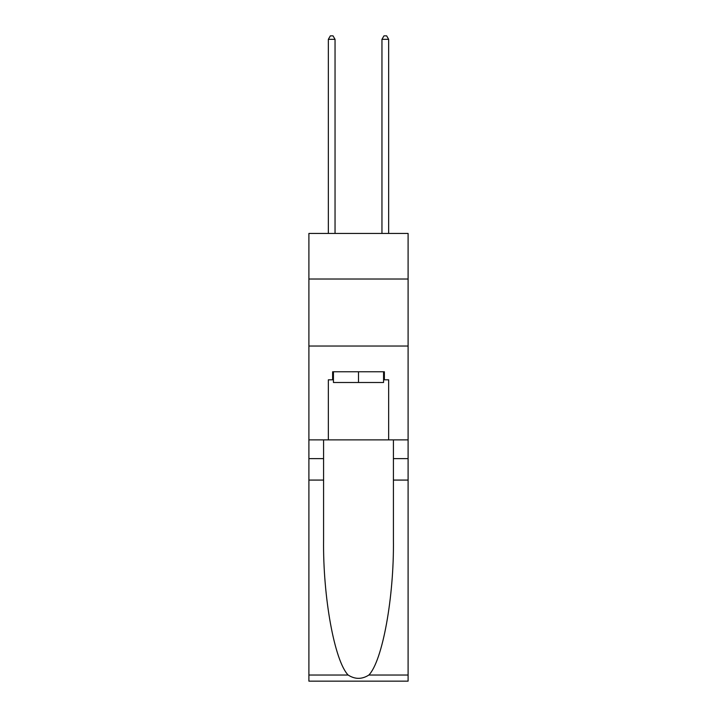 <?xml version="1.0" encoding="UTF-8"?>
<svg xmlns="http://www.w3.org/2000/svg" width="717" height="717" viewBox="0 0 717 717"><rect width="100%" height="100%" fill="white"/><g stroke="black" fill="none" stroke-linecap="round" stroke-linejoin="round"><path stroke-width="1.08" d="M408.098 279.012L408.098 233.437L308.902 233.437L308.902 279.012L408.098 279.012L408.098 439.871L388.659 439.871L388.659 379.813L384.375 379.813L384.375 371.773L332.625 371.773L332.625 379.813L333.432 379.813M308.902 480.076L323.582 480.076L323.582 539.856C322.865 596.992 334.463 660.823 348.13 675.038C355.04 679.447 361.951 679.447 368.87 675.038L408.098 675.038L408.098 681.15L308.902 681.15L308.902 279.012M383.568 371.773L383.568 382.493L333.432 382.493L333.432 371.773M358.5 371.773L358.5 382.493M368.87 675.038C382.537 660.823 394.135 596.992 393.418 539.856L393.418 439.871M393.418 480.076L408.098 480.076L408.098 439.871M323.582 439.871L323.582 480.076M408.098 675.038L408.098 480.076M308.902 439.871L328.341 439.871L328.341 379.813L332.625 379.813M308.902 346.033L408.098 346.033M328.341 439.871L388.659 439.871M383.568 379.813L384.375 379.813M335.045 233.437L335.045 39.336L328.341 39.336L328.341 233.437M328.341 39.336L330.349 35.85L333.029 35.85L335.045 39.336M388.659 233.437L388.659 39.336L381.955 39.336L381.955 233.437M381.955 39.336L383.971 35.85L386.651 35.85L388.659 39.336M393.418 458.629L408.098 458.629M323.582 458.629L308.902 458.629M308.902 675.038L348.13 675.038"/></g></svg>
